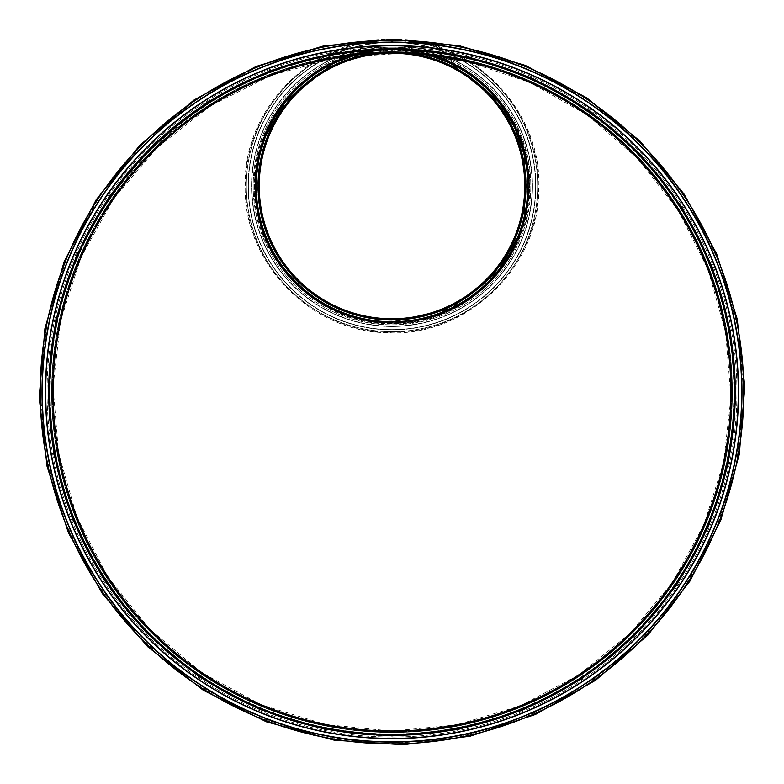 <?xml version="1.0" encoding="UTF-8"?>
<svg xmlns="http://www.w3.org/2000/svg" width="784" height="784" viewBox="0 0 784 784"><rect width="100%" height="100%" fill="white"/><g stroke="black" fill="none" stroke-linecap="round" stroke-linejoin="round"><path stroke-width="0.59" stroke-dasharray="3.92 2.94" d="M355.985 55.115A135.75 135.75 0 0 1 392 50.245A341.873 341.873 0 0 0 95.922 563.02A341.873 341.873 0 0 0 688.068 563.03A341.873 341.873 0 0 0 392.01 50.215L392 53.194A338.894 338.894 0 0 0 98.51 561.53A338.894 338.894 0 0 0 685.49 561.54A338.894 338.894 0 0 0 392.01 53.194L392 49.245A342.843 342.843 0 0 1 734.765 399.566A342.843 342.843 0 0 1 377.055 734.608A342.843 342.843 0 0 1 49.882 369.676A342.843 342.843 0 0 1 392 49.245A342.843 342.843 0 0 0 95.089 563.51A342.843 342.843 0 0 0 688.911 563.51A342.843 342.843 0 0 0 392 49.245A136.759 136.759 0 0 0 273.557 254.379A136.759 136.759 0 0 0 510.443 254.379A136.759 136.759 0 0 0 392 49.245L392 49.931A342.157 342.157 0 0 0 49.843 392.088A342.157 342.157 0 0 0 392 734.245A342.157 342.157 0 0 0 688.323 221.01A342.157 342.157 0 0 0 95.677 221.01A342.157 342.157 0 0 0 392 734.245A342.157 342.157 0 0 0 688.323 221.01A342.157 342.157 0 0 0 95.677 221.01A342.157 342.157 0 0 0 392 734.245A342.157 342.157 0 0 0 688.323 221.01A342.157 342.157 0 0 0 95.677 221.01A342.157 342.157 0 0 0 392 734.245A342.157 342.157 0 0 0 688.323 221.01A342.157 342.157 0 0 0 95.677 221.01A342.157 342.157 0 0 0 392 734.245A342.157 342.157 0 0 0 688.323 221.01A342.157 342.157 0 0 0 95.677 221.01A342.157 342.157 0 0 0 392 734.245A342.157 342.157 0 0 0 734.157 392.088A342.157 342.157 0 0 0 392.01 49.931L392 49.245A136.759 136.759 0 0 0 255.535 177.066A136.759 136.759 0 0 0 392 322.763A136.759 136.759 0 0 0 528.759 186.004A136.759 136.759 0 0 0 392 49.245L392 50.068A135.936 135.936 0 0 0 354.878 55.233M392.01 49.892L392.01 49.206A342.882 342.882 0 0 0 95.06 563.529A342.882 342.882 0 0 0 688.94 563.529A342.882 342.882 0 0 0 392.01 49.206A342.882 342.882 0 0 0 95.06 563.529A342.882 342.882 0 0 0 688.94 563.529A342.882 342.882 0 0 0 392.01 49.206A342.882 342.882 0 0 0 95.06 563.529A342.882 342.882 0 0 0 688.94 563.529A342.882 342.882 0 0 0 392.01 49.206L392.01 49.892A342.196 342.196 0 0 0 95.648 563.186A342.196 342.196 0 0 0 688.342 563.186A342.196 342.196 0 0 0 392.01 49.892A342.196 342.196 0 0 0 95.648 563.186A342.196 342.196 0 0 0 688.342 563.186A342.196 342.196 0 0 0 392.01 49.892A342.196 342.196 0 0 0 95.648 563.186A342.196 342.196 0 0 0 688.342 563.186A342.196 342.196 0 0 0 392.01 49.892A342.196 342.196 0 0 0 95.648 563.186A342.196 342.196 0 0 0 688.342 563.186A342.196 342.196 0 0 0 392.01 49.892M428.015 55.115A135.75 135.75 0 0 0 392 50.245L392 49.627A342.451 342.451 0 0 0 95.423 563.314A342.451 342.451 0 0 0 688.577 563.314A342.451 342.451 0 0 0 392.01 49.627L392 51.773L392 49.666A136.338 136.338 0 0 1 510.07 254.163A136.338 136.338 0 0 1 273.93 254.173A136.338 136.338 0 0 1 392 49.666L392 49.245A136.759 136.759 0 0 1 510.443 254.379A136.759 136.759 0 0 1 273.567 254.379A136.759 136.759 0 0 1 392 49.245A136.759 136.759 0 0 1 510.443 254.379A136.759 136.759 0 0 1 273.567 254.379A136.759 136.759 0 0 1 392 49.245A136.759 136.759 0 0 1 510.443 254.379A136.759 136.759 0 0 1 273.567 254.379A136.759 136.759 0 0 1 392 49.245A136.759 136.759 0 0 1 510.443 254.379A136.759 136.759 0 0 1 273.567 254.379A136.759 136.759 0 0 1 392 49.245L392.01 52.508A339.58 339.58 0 0 0 97.912 561.873A339.58 339.58 0 0 0 686.088 561.883A339.58 339.58 0 0 0 392.01 52.508A339.58 339.58 0 0 0 97.912 561.873A339.58 339.58 0 0 0 686.088 561.883A339.58 339.58 0 0 0 392.01 52.508L392 51.773L392 52.538A133.456 133.456 0 0 1 507.581 252.732A133.456 133.456 0 0 1 276.419 252.732A133.456 133.456 0 0 1 392 52.538A133.456 133.456 0 0 1 507.581 252.732A133.456 133.456 0 0 1 276.419 252.732A133.456 133.456 0 0 1 392 52.538A339.58 339.58 0 0 0 97.912 561.873A339.58 339.58 0 0 0 686.088 561.883A339.58 339.58 0 0 0 392.01 52.508A133.466 133.466 0 0 1 507.581 252.732A133.466 133.466 0 0 1 276.419 252.732A133.466 133.466 0 0 1 392 52.538L392 49.245M392 52.322L392 51.744A340.344 340.344 0 0 0 97.255 562.255A340.344 340.344 0 0 0 686.745 562.265A340.344 340.344 0 0 0 392.01 51.744L392.01 52.322A339.766 339.766 0 0 0 97.755 561.971A339.766 339.766 0 0 0 686.245 561.971A339.766 339.766 0 0 0 392.01 52.322M392 52.646L392 51.96A340.129 340.129 0 0 0 97.441 562.148A340.129 340.129 0 0 0 686.559 562.157A340.129 340.129 0 0 0 392.01 51.96L392.01 52.646A339.443 339.443 0 0 0 98.029 561.805A339.443 339.443 0 0 0 685.961 561.814A339.443 339.443 0 0 0 392.01 52.646M392.01 47.148L392.01 40.268L392.01 47.148A344.94 344.94 0 0 0 93.267 564.558A344.94 344.94 0 0 0 690.724 564.558A344.94 344.94 0 0 0 392.01 47.148L392 40.268L392 47.148A344.94 344.94 0 0 0 93.267 564.558A344.94 344.94 0 0 0 690.724 564.558A344.94 344.94 0 0 0 392.01 47.148M392 732.462A340.374 340.374 0 0 0 686.774 221.901A340.374 340.374 0 0 0 97.226 221.901A340.374 340.374 0 0 0 392 732.462A340.374 340.374 0 0 0 686.774 221.901A340.374 340.374 0 0 0 97.226 221.901A340.374 340.374 0 0 0 392 732.462A340.374 340.374 0 0 0 732.374 392.088A340.374 340.374 0 0 0 392.01 51.715A340.374 340.374 0 0 0 51.626 392.088A340.374 340.374 0 0 0 392 732.462M392 742.085A349.997 349.997 0 0 0 695.104 217.09A349.997 349.997 0 0 0 88.896 217.09A349.997 349.997 0 0 0 392 742.085M392 738.646A346.557 346.557 0 0 0 692.125 218.805A346.557 346.557 0 0 0 91.875 218.805A346.557 346.557 0 0 0 392 738.646M347.626 57.516A135.936 135.936 0 0 0 317.736 72.148M429.122 55.233A135.936 135.936 0 0 0 274.273 253.967A135.936 135.936 0 0 0 509.727 253.967A135.936 135.936 0 0 0 392 50.068C216.894 46.129 58.153 195.402 50.715 369.705C39.063 514.353 130.938 659.148 266.609 710.294C389.864 760.588 540.676 729.287 633.756 634.021C727.699 542.293 759.755 394.381 712.254 272.009C665.116 141.12 531.65 48.294 392 50.068L354.917 55.233M392 42.365A143.639 143.639 0 0 0 267.609 257.818A143.639 143.639 0 0 0 516.391 257.818A143.639 143.639 0 0 0 392 42.365A143.639 143.639 0 0 0 267.609 257.818A143.639 143.639 0 0 0 516.391 257.818A143.639 143.639 0 0 0 392 42.365A349.723 349.723 0 0 0 89.131 566.95A349.723 349.723 0 0 0 694.869 566.95A349.723 349.723 0 0 0 392 42.365A349.723 349.723 0 0 0 89.131 566.95A349.723 349.723 0 0 0 694.869 566.95A349.723 349.723 0 0 0 392 42.365M429.103 55.233L422.243 53.479L392 50.068A342.02 342.02 0 0 0 95.805 563.098A342.02 342.02 0 0 0 688.195 563.098A342.02 342.02 0 0 0 392 50.068M372.89 53.733A133.643 133.643 0 0 1 392 52.361L392 51.773A134.221 134.221 0 0 1 508.238 253.114A134.221 134.221 0 0 1 275.762 253.114A134.221 134.221 0 0 1 392 51.773L392 52.361A133.643 133.643 0 0 1 411.11 53.733M376.977 53.528A133.319 133.319 0 0 1 392 52.675L392 51.989A134.015 134.015 0 0 1 508.061 253.007A134.015 134.015 0 0 1 275.948 253.007A134.015 134.015 0 0 1 392 51.989L392 52.675A133.319 133.319 0 0 1 407.023 53.528M392 49.931A136.073 136.073 0 0 1 509.845 254.036A136.073 136.073 0 0 1 274.155 254.036A136.073 136.073 0 0 1 392 49.931A136.073 136.073 0 0 1 509.845 254.036A136.073 136.073 0 0 1 274.155 254.036A136.073 136.073 0 0 1 392 49.931A136.073 136.073 0 0 1 509.845 254.036A136.073 136.073 0 0 1 274.155 254.036A136.073 136.073 0 0 1 392 49.931A136.073 136.073 0 0 1 509.845 254.036A136.073 136.073 0 0 1 274.155 254.036A136.073 136.073 0 0 1 392 49.931M392 47.177A138.827 138.827 0 0 1 512.226 255.408A138.827 138.827 0 0 1 271.774 255.417A138.827 138.827 0 0 1 392 47.177L392 40.307L392 47.177A138.827 138.827 0 0 1 512.226 255.408A138.827 138.827 0 0 1 271.774 255.417A138.827 138.827 0 0 1 392 47.177M392 320.284A134.289 134.289 0 0 1 275.703 118.854A134.289 134.289 0 0 1 508.297 118.854A134.289 134.289 0 0 1 392 320.284A134.289 134.289 0 0 1 275.703 118.854A134.289 134.289 0 0 1 508.297 118.854A134.289 134.289 0 0 1 392 320.284A134.289 134.289 0 0 1 275.703 118.854A134.289 134.289 0 0 1 508.297 118.854A134.289 134.289 0 0 1 392 320.284M392 329.907A143.913 143.913 0 0 1 267.373 114.043A143.913 143.913 0 0 1 516.627 114.043A143.913 143.913 0 0 1 392 329.907A143.913 143.913 0 0 1 267.373 114.043A143.913 143.913 0 0 1 516.627 114.043A143.913 143.913 0 0 1 392 329.907M392 322.077A136.073 136.073 0 0 1 274.155 117.963A136.073 136.073 0 0 1 509.845 117.963A136.073 136.073 0 0 1 392 322.077A136.073 136.073 0 0 1 274.155 117.963A136.073 136.073 0 0 1 509.845 117.963A136.073 136.073 0 0 1 392 322.077A136.073 136.073 0 0 1 274.155 117.963A136.073 136.073 0 0 1 509.845 117.963A136.073 136.073 0 0 1 392 322.077A136.073 136.073 0 0 1 274.155 117.963A136.073 136.073 0 0 1 509.845 117.963A136.073 136.073 0 0 1 392 322.077A136.073 136.073 0 0 1 274.155 117.963A136.073 136.073 0 0 1 509.845 117.963A136.073 136.073 0 0 1 392 322.077A136.073 136.073 0 0 1 274.155 117.963A136.073 136.073 0 0 1 509.845 117.963A136.073 136.073 0 0 1 392 322.077M392 326.477A140.473 140.473 0 0 1 270.343 115.767A140.473 140.473 0 0 1 513.657 115.767A140.473 140.473 0 0 1 392 326.477A140.473 140.473 0 0 1 270.343 115.767A140.473 140.473 0 0 1 513.657 115.767A140.473 140.473 0 0 1 392 326.477M392 53.194A338.894 338.894 0 0 0 98.51 561.53A338.894 338.894 0 0 0 685.49 561.54A338.894 338.894 0 0 0 392.01 53.194M392 48.52A343.568 343.568 0 0 0 94.462 563.872A343.568 343.568 0 0 0 689.538 563.872A343.568 343.568 0 0 0 392.01 48.52A343.568 343.568 0 0 0 94.462 563.872A343.568 343.568 0 0 0 689.538 563.872A343.568 343.568 0 0 0 392.01 48.52M392 40.268A351.82 351.82 0 0 0 87.318 567.998A351.82 351.82 0 0 0 696.682 567.998A351.82 351.82 0 0 0 392.01 40.268A351.82 351.82 0 0 0 87.318 567.998A351.82 351.82 0 0 0 696.682 567.998A351.82 351.82 0 0 0 392.01 40.268A351.82 351.82 0 0 0 87.318 567.998A351.82 351.82 0 0 0 696.682 567.998A351.82 351.82 0 0 0 392.01 40.268M392 741.811A349.723 349.723 0 0 0 694.869 217.227A349.723 349.723 0 0 0 89.131 217.227A349.723 349.723 0 0 0 392 741.811M392 738.371A346.283 346.283 0 0 0 691.89 218.942A346.283 346.283 0 0 0 92.11 218.942A346.283 346.283 0 0 0 392 738.371M392 735.206A343.118 343.118 0 0 0 689.156 220.529A343.118 343.118 0 0 0 94.844 220.529A343.118 343.118 0 0 0 392 735.206M392 322.763L392 322.038M392 48.549A137.445 137.445 0 0 1 511.031 254.722A137.445 137.445 0 0 1 272.969 254.722A137.445 137.445 0 0 1 392 48.549A137.445 137.445 0 0 1 511.031 254.722A137.445 137.445 0 0 1 272.969 254.722A137.445 137.445 0 0 1 392 48.549M392 40.307A145.697 145.697 0 0 1 518.175 258.847A145.697 145.697 0 0 1 265.825 258.847A145.697 145.697 0 0 1 392 40.307A145.697 145.697 0 0 1 518.175 258.847A145.697 145.697 0 0 1 265.825 258.847A145.697 145.697 0 0 1 392 40.307A145.697 145.697 0 0 1 518.175 258.847A145.697 145.697 0 0 1 265.825 258.847A145.697 145.697 0 0 1 392 40.307A145.697 145.697 0 0 1 518.175 258.847A145.697 145.697 0 0 1 265.825 258.847A145.697 145.697 0 0 1 392 40.307M392 329.633A143.639 143.639 0 0 1 267.609 114.18A143.639 143.639 0 0 1 516.391 114.18A143.639 143.639 0 0 1 392 329.633M392 329.652A143.648 143.648 0 0 1 267.599 114.18A143.648 143.648 0 0 1 516.401 114.18A143.648 143.648 0 0 1 392 329.652M392 326.203A140.199 140.199 0 0 1 270.588 115.905A140.199 140.199 0 0 1 513.412 115.905A140.199 140.199 0 0 1 392 326.203M392 326.222A140.218 140.218 0 0 1 270.558 115.885A140.218 140.218 0 0 1 513.442 115.885A140.218 140.218 0 0 1 392 326.222M392 323.037A137.033 137.033 0 0 1 273.322 117.482A137.033 137.033 0 0 1 510.678 117.482A137.033 137.033 0 0 1 392 323.037A137.033 137.033 0 0 1 273.322 117.482A137.033 137.033 0 0 1 510.678 117.482A137.033 137.033 0 0 1 392 323.037M392 39.925L324.821 46.393L258.945 66.042L197.901 98.255L144.413 141.639L100.577 194.363L67.924 254.281L47.481 319.127L39.886 386.551L45.364 454.191L63.749 519.645L94.511 580.562L136.671 634.628L188.758 679.679L248.763 713.793L313.992 735.5L380.936 744.075L449.604 739.508L517.322 721.182L580.327 689.655L635.677 646.339L681.12 593.165L715.018 532.365L736.235 466.362L744.114 397.625L738.401 328.672L719.261 262.032L687.303 200.204L643.546 145.618L589.597 100.587L527.612 67.091L460.492 46.648L392.01 39.925M392 731.08L456.67 724.867L520.076 705.943L578.847 674.936L630.336 633.168L672.525 582.424L703.963 524.741L723.642 462.315L730.953 397.41L725.68 332.308L707.981 269.294L678.366 210.661L637.784 158.613L587.637 115.238L529.876 82.408L467.088 61.505L402.653 53.253L336.552 57.653L271.362 75.293L210.71 105.644L157.427 147.343L113.69 198.528L81.056 257.054L60.633 320.597L53.047 386.767L58.545 453.132L76.969 517.283L107.741 576.808L149.862 629.346L201.802 672.692L261.464 704.934L326.075 724.612L392 731.08M391.628 50.068L390.922 50.068M393.078 50.068L392.372 50.068M392 39.964C468.675 37.612 539.49 107.408 538.02 183.711C541.881 259.925 473.301 331.906 396.586 331.965C318.363 336.944 244.343 266.217 245.98 188.297C241.893 110.466 313.649 37.446 392 39.964M392 39.269C314.962 36.917 243.814 107.036 245.294 183.701C241.413 260.278 310.317 332.592 387.394 332.661C465.99 337.649 540.352 266.589 538.706 188.307C542.812 110.113 470.714 36.75 392 39.269M392 318.912C322.214 321.048 257.769 257.534 259.112 188.091C255.594 118.727 318.01 53.214 387.825 53.155C459.022 48.628 526.387 113.004 524.898 183.917C528.612 254.741 463.305 321.205 392 318.912M392 323.723C319.696 325.938 252.909 260.121 254.3 188.16C250.655 116.287 315.335 48.402 387.678 48.343C461.453 43.659 531.248 110.358 529.7 183.838C533.561 257.23 465.882 326.095 392 323.723"/><path stroke-width="1.18" d="M392 40.268L392.01 42.091L392 40.268A351.82 351.82 0 0 0 87.318 567.998A351.82 351.82 0 0 0 696.682 567.998A351.82 351.82 0 0 0 392.01 40.268M392 53.194L392 49.206L392.01 53.194A338.894 338.894 0 0 0 98.51 561.53A338.894 338.894 0 0 0 685.49 561.54A338.894 338.894 0 0 0 392.01 53.194L392 53.224A132.77 132.77 0 0 1 506.983 252.389A132.77 132.77 0 0 1 277.017 252.389A132.77 132.77 0 0 1 392 53.224A132.77 132.77 0 0 1 506.983 252.389A132.77 132.77 0 0 1 277.017 252.389A132.77 132.77 0 0 1 392 53.224A132.77 132.77 0 0 1 506.983 252.389A132.77 132.77 0 0 1 277.017 252.389A132.77 132.77 0 0 1 392 53.224M392 49.206A342.882 342.882 0 0 0 95.06 563.529A342.882 342.882 0 0 0 688.94 563.529A342.882 342.882 0 0 0 392.01 49.206M392 742.085A349.997 349.997 0 0 0 695.104 217.09A349.997 349.997 0 0 0 88.896 217.09A349.997 349.997 0 0 0 392 742.085M392 738.646A346.557 346.557 0 0 0 692.125 218.805A346.557 346.557 0 0 0 91.875 218.805A346.557 346.557 0 0 0 392 738.646M354.878 55.233A135.936 135.936 0 0 0 347.626 57.516M317.736 72.148A135.936 135.936 0 0 0 298.939 285.082A135.936 135.936 0 0 0 510.286 252.997A135.936 135.936 0 0 0 429.122 55.233M354.917 55.233L333.014 63.514L285.709 101.244L265.453 136.338L259.445 155.751L256.339 177.115C249.175 252.732 316.021 324.184 392 322.038L451.025 308.573L498.34 270.803L518.587 235.68L524.574 216.257L524.555 155.751L514.48 127.018L498.291 101.234L450.986 63.524L429.103 55.233M392 741.821A349.733 349.733 0 0 0 694.879 217.217A349.733 349.733 0 0 0 89.121 217.217A349.733 349.733 0 0 0 392 741.821M392 738.401A346.312 346.312 0 0 0 691.909 218.932A346.312 346.312 0 0 0 92.091 218.932A346.312 346.312 0 0 0 392 738.401M392 735.206A343.118 343.118 0 0 0 689.156 220.529A343.118 343.118 0 0 0 94.844 220.529A343.118 343.118 0 0 0 392 735.206M407.023 53.528A133.319 133.319 0 0 1 504.876 256.956A133.319 133.319 0 0 1 279.133 256.956A133.319 133.319 0 0 1 376.977 53.528M411.11 53.733A133.643 133.643 0 0 1 504.406 258.279A133.643 133.643 0 0 1 279.594 258.279A133.643 133.643 0 0 1 372.89 53.733M428.015 55.115A135.75 135.75 0 0 1 503.024 264.12A135.75 135.75 0 0 1 280.976 264.12A135.75 135.75 0 0 1 355.985 55.115M392.01 39.239L459.316 45.717L525.319 65.405L586.491 97.677L640.077 141.159L683.991 193.981L716.713 254.016L737.195 318.99L744.8 386.551L739.312 454.308L720.888 519.9L690.067 580.934L647.829 635.109L595.634 680.247L535.511 714.42L470.155 736.176L403.084 744.761L334.278 740.184L266.423 721.819L203.291 690.234L147.843 646.829L102.312 593.547L68.355 532.64L47.089 466.5L39.2 397.625L44.923 328.545L64.102 261.768L96.128 199.822L139.964 145.138L194.03 100.009L256.133 66.454L323.38 45.972L392 39.269M392 735.892L457.591 729.59L521.899 710.402L581.503 678.954L633.717 636.588L676.514 585.119L708.393 526.623L728.346 463.315L735.764 397.488L730.414 331.456L712.46 267.56L682.433 208.083L641.273 155.291L590.421 111.318L531.836 78.008L468.156 56.811L402.8 48.451L335.758 52.9L269.647 70.795L208.132 101.577L154.095 143.864L109.731 195.784L76.646 255.133L55.929 319.578L48.236 386.688L53.812 454.005L72.5 519.067L103.704 579.425L146.422 632.708L199.097 676.68L259.612 709.373L325.135 729.336L392 735.892"/></g></svg>
